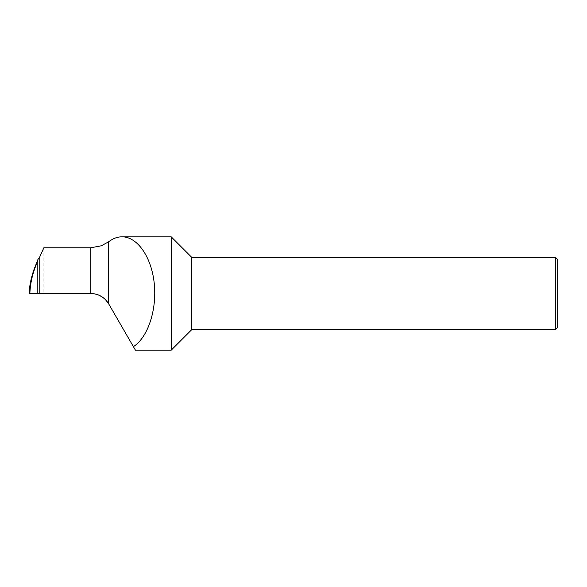 <?xml version="1.0" encoding="UTF-8"?>
<svg xmlns="http://www.w3.org/2000/svg" width="587" height="587" viewBox="0 0 587 587"><rect width="100%" height="100%" fill="white"/><g stroke="black" fill="none" stroke-linecap="round" stroke-linejoin="round"><path stroke-width="0.44" stroke-dasharray="2.94 2.2" d="M557.65 259.491L557.65 327.509M191.802 257.429L191.802 329.571M555.588 257.429L555.588 329.571M171.191 350.182L171.191 236.818M108.654 303.809L135.428 350.182M43.849 247.773L43.849 293.5L90.809 293.5M43.849 293.5L29.416 293.5M37.906 259.542L37.553 260.393"/><path stroke-width="0.88" d="M557.65 259.491L557.65 327.509L555.588 329.571L555.588 257.429L557.65 259.491M135.428 350.182L133.396 346.66C147.887 337.481 157.03 309.789 154.256 283.514C151.593 257.194 137.468 236.715 122.045 236.818L171.191 236.818L171.191 350.182L135.428 350.182M171.191 236.818L191.802 257.429L191.802 329.571L171.191 350.182M191.802 329.571L555.588 329.571M191.802 257.429L555.588 257.429M105.433 299.59L108.654 303.809C104.53 297.205 98.587 293.771 90.809 293.5L94.712 293.874M94.83 293.896L98.66 295.056M98.741 295.085L102.263 296.978M102.351 297.037L105.337 299.487M122.045 236.818C117.378 236.847 112.917 238.498 108.654 241.778L101.353 245.784L90.809 247.773L43.849 247.773L39.791 256.835L39.791 293.5L29.864 293.5C30.311 282.714 32.762 272.368 37.216 262.47L37.906 259.542L39.791 256.835M133.396 346.66L108.654 303.809L108.654 241.778M90.809 247.773L90.809 293.5L39.791 293.5M29.35 293.5C29.255 286.889 30.744 279.06 33.819 270.02L37.906 259.542M37.216 262.47L37.216 293.5M37.553 260.393L31.375 278.407L29.732 287.623L29.416 293.5"/></g></svg>
